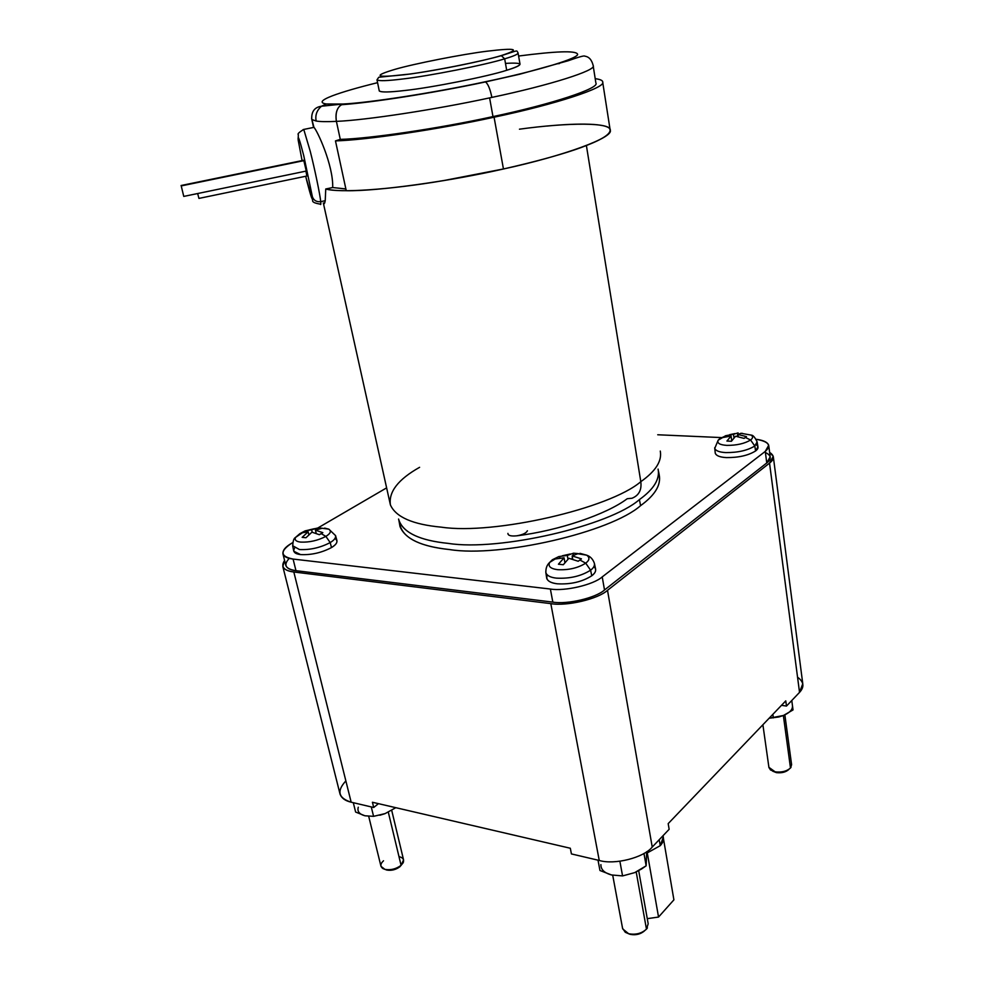 <?xml version="1.0" encoding="UTF-8"?>
<svg xmlns="http://www.w3.org/2000/svg" width="984" height="984" viewBox="0 0 984 984"><rect width="100%" height="100%" fill="white"/><g stroke="black" fill="none" stroke-linecap="round" stroke-linejoin="round"><path stroke-width="1.48" d="M610.129 131.266C610.351 138.707 562.983 156.013 504.325 168.793C540.216 160.626 567.571 152.864 586.39 145.509C600.474 140.06 608.383 135.312 610.129 131.266L610.264 130.478C611.101 123.369 580.671 122.717 546.698 126.087C578.641 122.939 607.804 123.234 610.055 129.359C611.064 133.627 603.18 139.002 586.39 145.509L640.805 481.68C609.785 508.433 494.054 535.124 441.373 527.166C494.054 535.124 609.785 508.433 640.805 481.68C641.839 489.934 638.911 495.456 631.999 498.248C638.911 495.456 641.839 489.934 640.805 481.68L586.39 145.509C559.392 156.468 496.588 172.052 443.317 180.65C389.504 189.777 339.074 193.048 325.753 188.989L325.224 200.711L320.698 201.658C316.553 202.101 313.785 200.465 312.395 196.763L303.724 155.57C299.48 139.15 297.648 134.021 298.201 140.171L302.088 160.601L298.201 140.171C297.648 134.021 299.48 139.15 303.724 155.57L312.395 196.763C313.785 200.465 316.553 202.101 320.698 201.658C320.341 195.988 314.585 168.19 310.231 151.265L303.761 129.433L303.121 129.581M302.076 160.601L298.164 139.974L298.324 134.648C297.291 133.984 299.099 132.25 303.761 129.433L310.231 151.265C314.585 168.19 320.341 195.988 320.698 201.658C320.993 204.303 320.821 205.127 320.206 204.118C320.821 205.127 320.993 204.303 320.698 201.658L325.224 200.711C324.597 203.946 323.957 204.697 323.318 202.95M181.13 185.509L183.762 196.406L306.27 171.056L303.736 160.257L306.27 171.056L183.762 196.406L181.13 185.509M197.759 193.922L198.94 198.411L306.873 176.025L305.999 171.511L306.873 176.025L198.94 198.411L197.759 193.922M663.056 836.339C664.077 839.401 663.142 842.513 660.239 845.674L659.206 839.721L660.239 845.674L663.29 837.113L663.044 835.699M663.474 838.786L673.905 899.843L658.542 917.051L647.275 852.907L660.239 845.674L647.275 852.907L658.542 917.051L647.275 918.662L658.542 917.051L673.905 899.843L663.474 838.786M791.062 767.249L790.484 768L783.362 715.516L790.484 768L791.603 764.728L784.863 714.876M647.423 927.863L646.463 929.142L636.205 871.947L646.463 929.142L648.185 923.779L638.69 870.68M399.541 856.781C403.059 857.74 404.276 859.709 403.219 862.685L401.078 865.342L388.311 812.181L401.078 865.342L403.563 859.881L391.706 810.349M368.717 816.388L380.98 866.326L384.916 869.376C390.709 870.36 396.097 869.02 401.078 865.342L399.873 866.756C395.826 869.745 391.447 870.84 386.749 870.041C391.447 870.84 395.826 869.745 399.873 866.756L401.078 865.342C396.097 869.02 390.709 870.36 384.916 869.376L382.813 868.515C380.045 866.314 380.279 863.731 383.526 860.779M658.616 473.144C661.974 483.648 655.959 494.485 640.584 505.653C610.806 532.123 500.216 557.805 449.516 549.552C417.794 546.145 401.103 537.006 399.418 522.123L400.033 526.625C405.187 539.035 421.681 546.673 449.516 549.552C500.216 557.805 610.806 532.123 640.584 505.653L639.403 499.601C609.6 525.862 499.023 551.483 448.372 543.402C420.562 540.622 404.092 533.082 398.975 520.819L398.569 519.035C402.394 532.295 418.999 540.413 448.372 543.402C499.023 551.483 609.6 525.862 639.403 499.601C653.843 489.233 660.067 479.06 658.087 469.097C660.067 479.06 653.843 489.233 639.403 499.601L640.584 505.653C655.049 495.173 661.248 484.878 659.194 474.792L658.53 471.434M299.825 533.697L295.495 537.448L303.355 531.815L299.825 533.697M302.801 532.516L295.495 537.448C293.773 538.297 292.863 541.249 292.752 546.28L293.786 551.261L300.587 554.595C311.288 555.111 321.596 552.762 331.51 547.559L330.181 542.578C320.341 547.719 310.108 550.044 299.493 549.552L292.642 545.726L299.493 549.552C310.108 550.044 320.341 547.719 330.181 542.578L325.876 536.391C317.795 540.573 309.406 542.467 300.71 542.098C296.159 541.594 294.425 540.032 295.495 537.448C294.425 540.032 296.159 541.594 300.71 542.098C309.406 542.467 317.795 540.573 325.876 536.391L321.141 533.623L319.357 534.706L311.94 532.172L305.962 537.744L302.149 537.35L308.127 531.791L301.67 532.898L303.355 531.815L301.805 533.045M546.612 577.583L546.735 578.42C547.94 581.359 551.483 583.155 557.375 583.807C570.745 584.533 582.208 581.851 591.765 575.775L590.597 570.179C581.101 576.169 569.724 578.826 556.452 578.137C550.609 577.51 547.092 575.738 545.899 572.848L545.776 571.827L545.899 572.848C547.092 575.738 550.609 577.51 556.452 578.137C569.724 578.826 581.101 576.169 590.597 570.179L585.714 563.168C577.916 568.039 568.58 570.216 557.707 569.687C550.523 568.752 547.842 566.329 549.675 562.418L550.511 561.803M552.393 559.736L558.838 556.575L567.288 555.431L573.549 553.168L578.395 553.648L573.549 553.168L572.885 555.505L573.549 553.168L567.288 555.431L567.965 559.158L567.288 555.431L558.838 556.575L560.203 557.977L558.838 556.575L552.393 559.736L549.675 562.418C547.842 566.329 550.523 568.752 557.707 569.687C568.58 570.216 577.916 568.039 585.714 563.168L579.884 559.994L578.211 561.261L568.9 558.297L563.303 564.73L558.432 564.213L564.041 557.805L555.591 558.937L557.141 557.67L555.591 558.937L564.041 557.805L564.902 562.541L564.041 557.805L558.432 564.213L563.303 564.73L568.9 558.297L578.211 561.261L581.446 558.863L572.147 555.923L572.737 559.207L572.147 555.923L581.446 558.863L579.884 559.994L585.714 563.168C589.637 560.179 589.957 557.51 586.661 555.161L579.933 553.34L586.661 555.161C589.957 557.51 589.637 560.179 585.714 563.168L590.597 570.179L591.765 575.775C594.791 573.512 596.058 571.2 595.566 568.826L594.385 563.328C594.865 565.665 593.598 567.94 590.597 570.179C593.598 567.94 594.865 565.665 594.385 563.328C592.934 559.158 590.363 556.427 586.661 555.161L577.829 553.734L572.147 555.923M719.796 438.606L718.148 440.205L724.31 436.527L719.796 438.606M714.704 447.757L714.753 448.397C715.835 450.869 719.513 452.259 725.811 452.591C737.889 452.652 747.545 450.463 754.789 445.998L750.583 439.983C744.642 443.612 736.709 445.42 726.819 445.383C719.722 444.891 716.844 443.157 718.172 440.18C716.844 443.157 719.722 444.891 726.819 445.383C736.709 445.42 744.642 443.612 750.583 439.983L745.331 437.449L744.089 438.397L735.589 436.219L731.432 441.262L726.93 441.053L731.087 436.023L723.179 437.474L724.31 436.527L723.179 437.474L731.087 436.023L731.752 440.771L731.087 436.023L726.93 441.053L731.432 441.262L735.589 436.219L744.089 438.397L746.475 436.625L737.975 434.461L738.283 436.662L737.975 434.461L746.475 436.625L745.331 437.449L750.583 439.983C752.957 438.224 753.178 436.601 751.222 435.1C753.178 436.601 752.957 438.224 750.583 439.983L754.789 445.998C747.545 450.463 737.889 452.652 725.811 452.591C719.513 452.259 715.835 450.869 714.753 448.397L714.704 447.757M756.179 444.731C758.775 446.625 758.59 448.692 755.614 450.943C748.32 455.469 738.59 457.683 726.413 457.597C719.489 457.191 715.762 455.58 715.22 452.763L715.282 453.317C716.364 455.826 720.067 457.252 726.413 457.597C738.59 457.683 748.32 455.469 755.614 450.943L754.789 445.998L755.614 450.943L757.951 446.785L757.114 441.902L754.789 445.998L757.114 441.902C754.986 437.351 753.018 435.088 751.222 435.1L740.927 433.292L737.975 434.461M364.953 815.785L355.63 812.046L364.953 815.785L373.576 816.339L371.263 806.917L373.576 816.339L385.138 813.584L395.814 807.692L385.138 813.584L379.861 815.244L384.572 813.793L373.576 816.339L364.953 815.785C359.308 814.211 357.081 811.357 358.274 807.224C357.081 811.357 359.308 814.211 364.953 815.785L365.113 815.822M611.531 874.961L599.957 870.508L611.531 874.961L622.564 875.92L619.883 861.271L622.564 875.92L634.717 872.624L646.156 865.822L643.966 853.436L646.156 865.822L646.673 851.714L646.156 865.822L641.519 869.007L634.717 872.624L622.564 875.92L611.531 874.961C604.361 873.005 600.806 869.548 600.904 864.616C600.806 869.548 604.361 873.005 611.531 874.961L611.802 875.022M778.774 716.992L769.119 718.234L783.424 715.491L778.774 716.992M323.428 203.442L390.414 504.927C395.826 517.104 412.813 524.521 441.373 527.166C412.813 524.521 395.826 517.104 390.414 504.927C388.459 491.902 398.188 479.356 419.602 467.314M505.481 63.394C524.164 62.287 524.57 64.587 506.686 70.282L504.669 58.819C486.182 64.71 428.716 76.1 402.665 78.991C387.499 80.885 378.938 81.168 376.995 79.839C378.938 81.168 387.499 80.885 402.665 78.991C428.716 76.1 486.182 64.71 504.669 58.819L501.237 55.584C483.574 61.143 428.962 71.943 404.153 74.759C375.445 77.884 372.419 76.063 395.101 69.311L395.101 69.311C372.419 76.063 375.445 77.884 404.153 74.759C428.962 71.943 483.574 61.143 501.237 55.584C521.348 49.089 516.563 47.638 486.871 51.229C462.554 54.206 413.883 63.788 395.101 69.311C413.883 63.788 462.554 54.206 486.871 51.229C516.563 47.638 521.348 49.089 501.237 55.584L504.669 58.819C513.857 56.125 518.322 54.132 518.051 52.841C518.322 54.132 513.857 56.125 504.669 58.819L506.686 70.282C488.285 76.371 430.967 87.76 404.953 90.479C430.967 87.76 488.285 76.371 506.686 70.282C515.85 67.515 520.278 65.424 519.995 64.009L518.051 52.841C516.059 50.123 519.638 49.889 501.68 55.571C481.619 61.389 439.762 69.889 410.611 73.972L378.742 77.269L376.995 79.839L379.283 90.983C381.238 92.447 389.799 92.275 404.953 90.479C388.582 92.41 379.996 92.459 379.209 90.626L379.283 90.983M382.567 76.395L381.275 76.887M631.999 498.248L627.226 498.716C606.71 514.3 558.641 530.683 516.711 535.825C522.676 534.792 526.243 533.119 527.399 530.782C526.243 533.119 522.676 534.792 516.711 535.825C510.93 536.366 507.99 535.567 507.904 533.426M485.075 81.807L485.481 81.93C488.039 83.898 490.18 89.052 491.865 97.404C550.905 84.981 596.611 70.221 593.241 65.694C596.611 70.221 550.905 84.981 491.865 97.404L489.601 97.883L492.984 116.592C552.393 104.058 599.084 88.425 595.984 83.234C599.084 88.425 552.393 104.058 492.984 116.592C439.258 128.424 369.111 138.756 340.279 139.371L336.405 121.364C327.032 121.831 320.292 121.721 316.172 121.032C315.028 115.226 316.799 110.294 321.485 106.223L326.393 103.996C319.136 102.89 321.128 100.159 332.383 95.805L332.383 95.805C321.128 100.159 319.136 102.89 326.393 103.996L321.485 106.223C316.799 110.294 315.028 115.226 316.172 121.032L312.137 119.63L316.172 121.032C320.292 121.721 327.032 121.831 336.405 121.364C335.175 113.517 336.811 107.982 341.325 104.735C336.811 107.982 335.175 113.517 336.405 121.364L340.279 139.371L336.405 121.364L340.279 139.371L335.47 140.897L340.279 139.371C369.111 138.756 439.258 128.424 492.984 116.592L489.601 97.883C435.617 109.605 365.236 120.269 336.405 121.364C365.236 120.269 435.617 109.605 489.601 97.883L491.865 97.404C490.18 89.052 488.039 83.898 485.481 81.93L485.075 81.807C538.765 70.639 580.732 57.638 577.448 53.972C580.732 57.638 538.765 70.639 485.075 81.807C435.125 92.607 368.729 102.89 342.961 104.021L326.393 103.996L342.961 104.021C368.729 102.89 435.125 92.607 485.075 81.807M518.605 56.026C555.812 51.205 575.419 50.516 577.448 53.972C575.419 50.516 555.812 51.205 518.605 56.026M557.104 63.763L559.392 63.579M325.224 200.711L325.753 188.989L332.703 187.538L345.876 188.94L332.703 187.538C333.404 165.361 317.254 130.441 313.933 127.366L311.608 118.277L313.81 127.219C316.762 129.519 333.428 164.992 332.703 187.538L325.753 188.989C330.23 190.121 337.278 190.699 346.922 190.712C371.669 190.478 403.797 187.12 443.317 180.65L504.325 168.793L503.451 168.99L494.079 117.207C556.55 104.058 605.75 87.638 602.749 82.164C602.835 80.504 600.314 79.347 595.209 78.671C599.465 79.224 601.925 80.122 602.565 81.377L602.749 82.164C605.75 87.638 556.55 104.058 494.079 117.207L503.451 168.99C565.148 155.632 613.499 137.44 610.264 130.355C612.073 122.262 568.777 122.397 519.454 129.187C568.777 122.397 612.073 122.262 610.264 130.355C613.499 137.44 565.148 155.632 503.451 168.99L503.451 168.99C565.148 155.632 613.499 137.44 610.264 130.355L609.625 128.658M640.805 481.68C655.639 471.225 662.134 461.029 660.276 451.078C662.134 461.029 655.639 471.225 640.805 481.68M346.922 190.712L346.257 190.712L335.47 140.897L346.257 190.712C376.564 191.327 448.298 181.585 503.451 168.99C448.716 181.487 377.499 191.216 346.922 190.712M342.936 104.033L342.961 104.021C337.34 106.493 335.15 112.274 336.405 121.364M377.573 82.668C357.536 87.613 342.469 91.992 332.383 95.805C342.469 91.992 357.536 87.613 377.573 82.668M503.451 168.99L503.451 168.99C448.298 181.585 376.564 191.327 346.257 190.712C376.564 191.327 448.298 181.585 503.451 168.99M494.079 117.207C438.212 129.47 365.814 140.146 335.47 140.897C365.814 140.146 438.212 129.47 494.079 117.207M340.833 105.054L344.572 103.923L340.833 105.054M342.961 104.021L321.485 106.223C314.597 107.219 311.35 111.536 311.743 119.175L313.453 126.911M507.916 533.389C507.941 535.554 510.868 536.366 516.711 535.825M785.773 700.866L668.185 823.62L785.773 700.866L786.474 706.081L781.493 705.319L786.474 706.081L799.537 692.367L786.474 706.081L785.773 700.866M570.314 848.245L372.432 802.255L570.314 848.245L571.421 853.928L599.244 860.459L571.421 853.928L570.314 848.245M792.464 705.959C792.698 709.599 789.685 712.785 783.424 715.491L793.03 709.931L783.424 715.491M791.776 700.51L793.03 709.931L791.776 700.51M772.846 714.347L773.338 717.889L772.846 714.347M599.957 870.508L598.014 860.176L599.957 870.508M355.63 812.046L353.305 802.698L355.63 812.046M726.45 436.576L725.589 435.728L724.31 436.527L725.589 435.728L726.45 436.576M733.486 434.276L725.589 435.728L733.486 434.276L733.99 437.843L733.486 434.276L738.098 432.898L733.486 434.276M737.176 436.453L738.098 432.898L737.176 436.453M742.502 433.378L740.927 433.292M571.913 558.973L572.393 557.276L571.913 558.973M306.11 531.877L305.163 530.868L303.355 531.815L305.163 530.868L306.11 531.877M301.67 532.898L308.127 531.791L302.149 537.35L305.962 537.744L311.94 532.172L319.357 534.706L322.838 532.664L315.421 530.142L316.208 533.365L315.421 530.142L322.838 532.664L321.141 533.623L325.876 536.391C330.575 533.513 331.559 531.102 328.816 529.158L324.622 528.088L328.816 529.158C331.559 531.102 330.575 533.513 325.876 536.391L330.181 542.578L331.51 547.559C335.556 545.136 337.352 542.787 336.909 540.487L335.556 535.603C335.999 537.867 334.203 540.191 330.181 542.578C334.203 540.191 335.999 537.867 335.556 535.603L328.816 529.158L322.112 528.26L315.421 530.142L322.186 528.248L318.398 527.879L305.163 530.868L311.62 529.761L312.223 532.233L311.62 529.761L318.398 527.879L317.992 529.121L318.398 527.879L322.112 528.26M308.127 531.791L308.841 534.693L308.127 531.791M797.544 677.176C803.928 681.887 804.592 686.943 799.537 692.367L802.772 683.72L773.375 457.166M652.232 847.052C643.856 857.679 614.459 865.145 599.244 860.459C614.459 865.145 643.856 857.679 652.232 847.052L669.145 829.291L652.232 847.052L607.509 590.314L652.232 847.052M669.145 829.291L668.185 823.62L669.145 829.291M282.814 566.476L284.585 560.474C280.489 566.71 283.577 570.548 293.822 571.987C287.832 571.298 284.167 569.453 282.814 566.476L340.083 794.248C341.657 798.233 345.347 800.89 351.165 802.194L293.822 571.987L550.819 603.635L599.244 860.459L550.819 603.635C566.636 606.452 598.137 599.035 607.509 590.314L769.537 463.12L799.537 692.367L769.537 463.12C774.556 459.184 774.58 455.617 769.636 452.419L773.264 456.355L769.537 463.12L607.509 590.314C598.137 599.035 566.636 606.452 550.819 603.635L293.822 571.987L351.165 802.194L373.711 807.495L378.446 803.657L373.711 807.495L351.165 802.194C338.275 798.098 336.503 791.001 345.864 780.902M373.711 807.495L372.432 802.255L373.711 807.495M721.469 437.585L657.73 434.768L721.469 437.585M386.626 487.867L317.93 527.928L386.626 487.867M292.728 542.627L291.67 543.242C279.739 551.188 280.219 556.464 293.084 559.06C287.599 558.457 284.228 556.821 282.998 554.14C282.396 550.536 285.286 546.907 291.67 543.242L292.728 542.627M282.998 554.14L285.889 565.652C287.131 568.383 290.489 570.056 295.975 570.683L293.084 559.06L550.376 589.035L293.084 559.06L295.975 570.683C285.409 569.047 283.158 564.939 289.235 558.371M552.823 602.11L295.975 570.683L552.823 602.11L550.376 589.035L552.823 602.11C567.264 604.668 595.935 597.915 604.508 589.969L602.22 576.907C593.598 584.754 564.828 591.507 550.376 589.035C564.828 591.507 593.598 584.754 602.22 576.907L765.257 451.41L602.22 576.907L604.508 589.969C595.935 597.915 567.264 604.668 552.823 602.11M765.392 452.48C771.382 455.432 771.837 458.925 766.77 462.972L604.508 589.969L766.77 462.972L765.257 451.41L766.77 462.972L770.201 456.785L768.799 446.035M756.155 439.294C763.387 440.205 767.569 442.21 768.701 445.309L765.257 451.41C771.8 445.543 768.775 441.496 756.155 439.294M593.942 566.55C596.784 569.416 596.058 572.491 591.765 575.775C582.208 581.851 570.745 584.533 557.375 583.807C548.801 582.676 545.456 579.736 547.325 575.013M334.954 538.506C338.447 540.929 337.291 543.955 331.51 547.559C321.596 552.762 311.288 555.111 300.587 554.595C294.622 553.857 292.605 551.729 294.536 548.211M385.285 869.475L386.749 870.041M644.581 930.815C640.645 934.21 635.885 935.403 630.301 934.369L628.432 933.681L630.301 934.369C635.885 935.403 640.645 934.21 644.581 930.815M612.712 875.219L622.675 928.896L628.653 933.742C635.762 935.009 641.691 933.472 646.463 929.142C641.691 933.472 635.762 935.009 628.653 933.742L625.295 932.291L622.577 928.33M788.811 769.5C785.786 772.182 781.64 773.227 776.364 772.625L772.661 771.161L776.364 772.625C781.64 773.227 785.786 772.182 788.811 769.5M790.484 768C786.757 771.308 781.64 772.588 775.146 771.837L770.497 769.968L768.91 767.336L775.146 771.837C781.64 772.588 786.757 771.308 790.484 768M199.026 198.387L306.676 176.062M183.885 196.382L306.073 171.093M181.277 185.902L303.675 160.687M312.395 196.763C312.764 202.077 310.882 196.726 306.774 180.712L305.778 176.64L306.774 180.712C310.882 196.726 312.764 202.077 312.395 196.763M181.081 185.521L303.736 160.257M400.033 526.625L398.975 520.819M546.735 578.42L545.899 572.848C545.64 568.432 546.895 564.951 549.675 562.418L556.477 558.174M715.282 453.317L714.753 448.397L718.172 440.18L723.941 436.81M341.325 104.735C371.177 102.68 432.087 93.32 485.481 81.93L519.527 74.267L568.112 60.774C579.01 56.887 584.594 55.362 584.84 56.186C588.899 56.703 591.642 59.704 593.081 65.178M595.812 82.545L593.217 66.051M610.055 129.359L602.725 82.385M729.661 434.67L734.876 433.6M562.368 555.763L570.253 554.004M309.271 529.884L314.277 528.716M762.895 724.741L768.959 767.717M303.761 129.433L313.933 127.366M305.766 176.64L312.703 200.515C312.186 202.003 314.683 203.208 320.206 204.118"/></g></svg>
